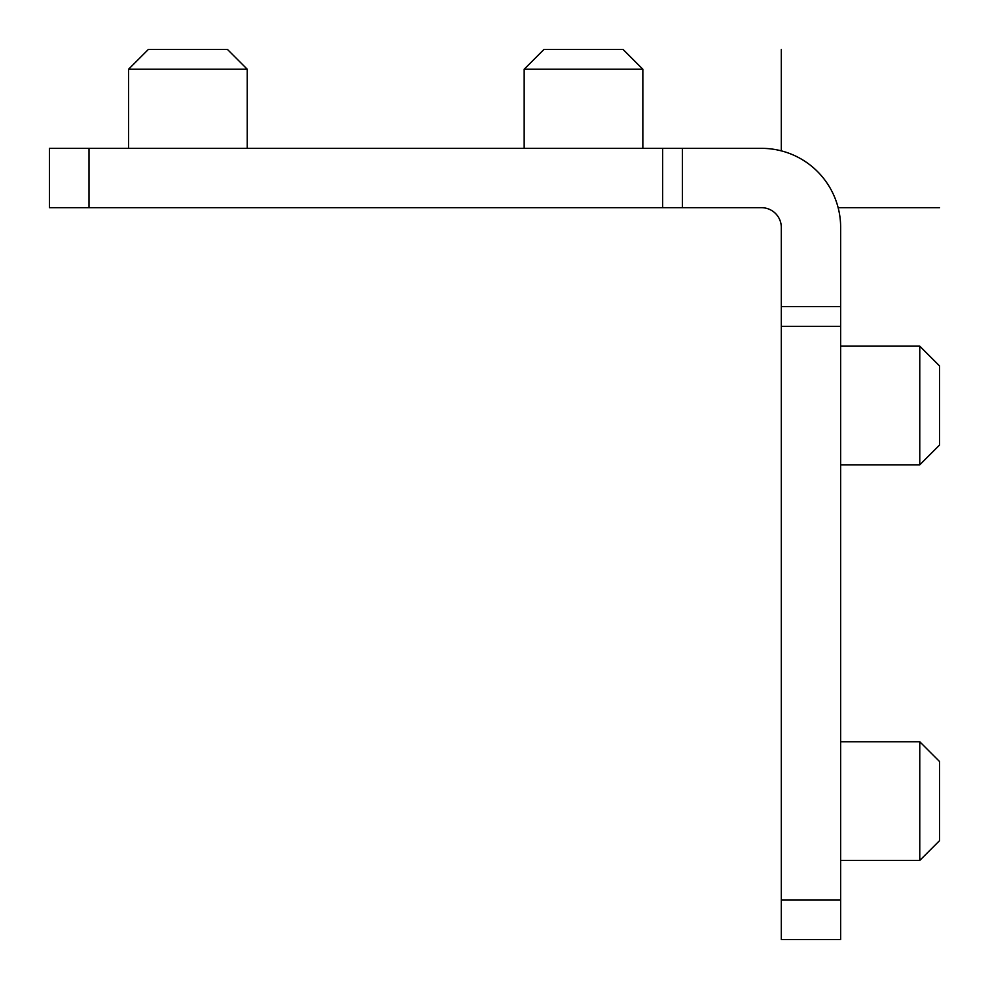 <?xml version="1.0" encoding="UTF-8"?>
<svg xmlns="http://www.w3.org/2000/svg" width="989" height="989" viewBox="0 0 989 989"><rect width="100%" height="100%" fill="white"/><g stroke="black" fill="none" stroke-linecap="round" stroke-linejoin="round"><path stroke-width="1.48" d="M840.65 899.99L840.65 939.55L781.31 939.55L781.31 899.99L840.65 899.99L840.65 326.37L781.31 326.37L781.31 227.47A19.78 19.78 0 0 0 761.53 207.69L89.01 207.69L89.01 148.35L662.63 148.35L662.63 207.69M662.63 148.35L761.53 148.35A79.12 79.12 0 0 1 840.65 227.47L840.65 326.37M781.31 326.37L781.31 899.99M89.01 148.35L49.45 148.35L49.45 207.69L89.01 207.69M682.41 148.35L682.41 207.69M840.65 306.59L781.31 306.59M919.77 741.75L939.55 761.53L939.55 840.65L919.77 860.43L919.77 741.75L840.65 741.75M919.77 346.15L939.55 365.93L939.55 445.05L919.77 464.83L919.77 346.15L840.65 346.15M642.85 69.23L524.17 69.23L543.95 49.45L623.07 49.45L642.85 69.23L642.85 148.35M524.17 148.35L524.17 69.23M247.25 69.23L128.57 69.23L148.35 49.45L227.47 49.45L247.25 69.23L247.25 148.35M128.57 148.35L128.57 69.23M838.14 207.69L939.55 207.69M781.31 150.86L781.31 49.45M919.77 860.43L840.65 860.43M919.77 464.83L840.65 464.83"/></g></svg>
